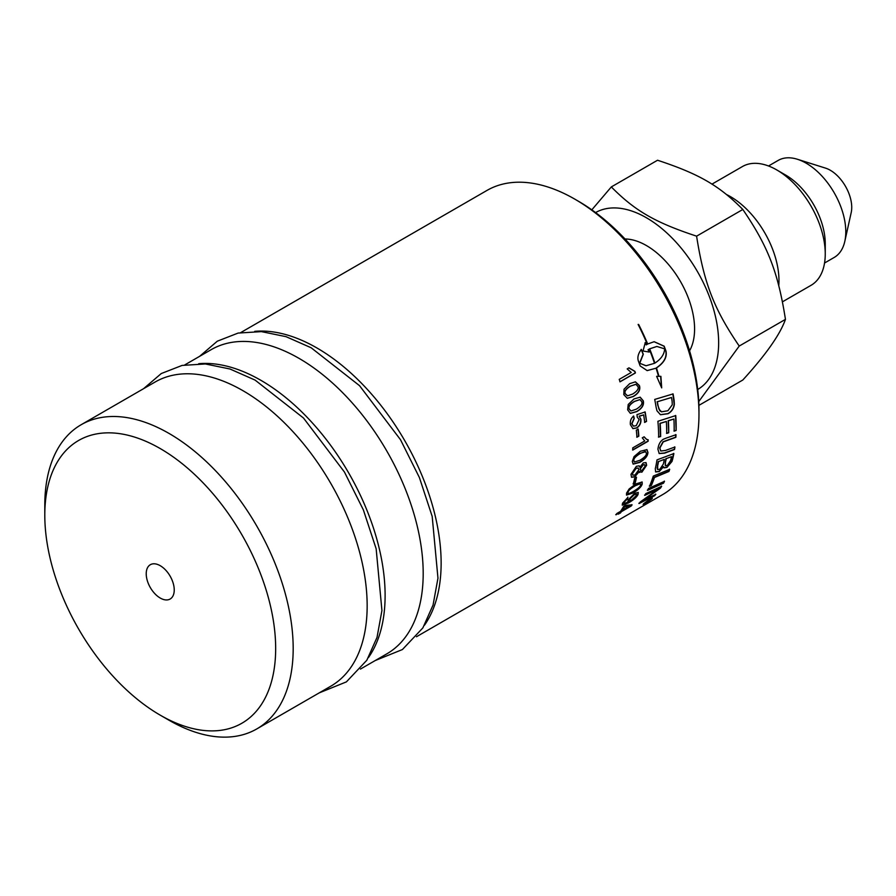 <?xml version="1.0" encoding="UTF-8"?>
<svg xmlns="http://www.w3.org/2000/svg" width="896" height="896" viewBox="0 0 896 896"><rect width="100%" height="100%" fill="white"/><g stroke="black" fill="none" stroke-linecap="round" stroke-linejoin="round"><path stroke-width="1.34" d="M629.205 506.363L624.366 506.554A175.325 101.226 60 0 1 622.104 510.115L629.205 506.363L624.568 506.778A175.627 101.405 60 0 1 622.294 510.35M631.87 504.627L621.174 511.459L618.576 514.136A175.627 101.405 -120 0 0 619.64 512.691L615.776 514.573M620.122 512.904L618.397 513.901M619.64 512.691L615.966 514.808A175.627 101.405 -120 0 0 616.896 513.464L620.57 511.347A175.627 101.405 -120 0 0 623.661 506.352L625.397 505.355L632.061 504.862A175.627 101.405 60 0 1 631.288 505.971L621.365 511.694A175.627 101.405 60 0 1 620.312 513.139M636.238 495.242C636.832 493.752 636.003 493.584 633.752 494.749L629.283 499.229L629.272 500.427M636.44 495.454C637.034 493.965 636.216 493.797 633.965 494.962L629.485 499.442L629.339 500.562L631.725 499.901L636.44 495.454L636.406 494.267M638.154 492.363L637.885 494.155C636.698 496.776 633.506 499.621 628.309 502.69L622.205 505.008M627.771 497.134L627.469 498.803L624.064 502.354L623.93 503.507L628.174 502.074L627.76 501.536M627.267 498.602L623.862 502.13L623.851 503.373M627.85 501.659L628.544 501.85L628.018 500.013L634.726 493.259L638.266 492.464L638.086 494.368C636.899 497 633.707 499.845 628.51 502.902L622.283 505.131L622.541 503.205L627.973 497.347L627.469 498.803M640.394 483.65L635.275 485.744C630.627 488.566 628.242 490.728 628.107 492.218C627.099 494.178 628.858 493.898 633.405 491.378C638.075 488.589 640.494 486.45 640.651 484.96L639.968 483.482L640.45 484.758L639.968 483.482L635.074 485.554C630.414 488.376 628.029 490.526 627.894 492.027L628.074 493.181M627.894 492.027L627.95 493.091M642.029 481.925L641.995 483.885C641.066 486.797 637.918 489.798 632.542 492.901L626.461 494.984M629.16 488.947L635.813 483.907L642.141 482.014L642.197 484.086C641.267 486.998 638.12 490.011 632.755 493.102L626.562 495.096L626.562 493.114L629.16 488.947M644.627 464.71L642.902 464.778L640.069 468.832L640.483 470.299M645.086 466.211L644.739 464.778L643.115 464.934L640.282 469L640.584 470.4L642.23 470.198L645.086 466.211M638.21 468.026L635.902 468.205L632.307 473.312L632.8 475.115M638.747 469.829L638.322 468.093L636.126 468.362L632.531 473.48L632.901 475.205L635.074 474.914L638.747 469.829M639.117 465.774L639.878 467.174L643.294 462.907L646.027 462.616L646.632 465.293L641.861 472.203L639.206 471.643L634.726 476.885L631.546 477.277L630.986 474.354L636.384 466.278L639.229 465.853L639.878 467.174M645.915 462.549L646.419 465.125L641.637 472.024L638.982 471.475L634.514 476.717L631.445 477.176M638.982 471.475L639.677 472.506M645.714 451.696L640.058 453.354C635.443 456.198 633.304 458.55 633.629 460.398L634.301 461.933M645.187 451.461L640.27 453.488C635.667 456.333 633.517 458.685 633.853 460.544L634.413 462.011L639.89 460.298C644.526 457.475 646.688 455.134 646.397 453.275L645.613 451.629M646.856 449.568L647.73 452.267C647.595 455.818 644.84 459.155 639.486 462.269L633.058 464.038M634.054 456.613L640.326 451.282L646.957 449.635L647.942 452.413C647.808 455.974 645.064 459.312 639.71 462.426L633.158 464.117L632.307 461.44L634.054 456.613M637.997 429.027L638.624 436.027L636.731 437.125M636.955 437.226A175.627 101.405 -120 0 0 636.317 430.214L638.21 429.117A175.627 101.405 60 0 1 638.848 436.128L636.955 437.226M628.813 367.875L634.715 371.358L635.253 372.926L619.875 381.808M635.443 372.926L620.066 381.808A175.627 101.405 -120 0 0 619.226 379.378L631.21 372.467L627.178 368.917L629.003 367.864L634.906 371.358A175.627 101.405 60 0 1 635.443 372.926L635.253 372.926M664.306 481.107L663.298 482.955L647.349 490.157M647.55 490.37A175.627 101.405 -120 0 0 648.491 488.454L664.507 481.331A175.627 101.405 60 0 1 663.499 483.179L647.55 490.37M671.485 456.658L666.221 458.651A175.627 101.405 60 0 1 665.437 462.414L665.403 465.763L667.397 465.405L670.622 460.555A175.627 101.405 -120 0 0 671.485 456.658L666.221 458.651M666.008 458.483A175.325 101.226 60 0 1 665.224 462.235L665.302 465.651M664.317 459.379L658.504 461.586A175.627 101.405 60 0 1 657.675 465.786L657.63 469.56L659.87 469.269L663.331 464.061A175.627 101.405 -120 0 0 664.317 459.379L658.504 461.586M658.291 461.418A175.325 101.226 60 0 1 657.462 465.606L657.283 467.925M657.07 467.746L657.541 469.459M663.589 466.749L659.243 471.542L655.648 471.957L655.29 468.709A175.627 101.405 -120 0 0 657.003 459.883L673.859 453.555A175.627 101.405 60 0 1 672.661 459.166L671.989 461.462L666.938 467.41L664.059 467.869L663.387 466.558L659.03 471.352L655.547 471.856M673.646 453.376L671.776 461.272L666.725 467.219L663.958 467.768M675.539 415.475L676.133 430.472L674.15 431.144A175.627 101.405 -120 0 0 674.173 428.546A175.627 101.405 -120 0 0 673.904 419.026L668.147 420.694L668.707 432.757L666.725 433.429A175.627 101.405 -120 0 0 666.725 432.846A175.627 101.405 -120 0 0 666.344 421.456L659.938 423.349L660.419 436.374L658.437 437.046M668.494 432.622L666.512 433.294M675.92 430.338L673.938 431.021M660.419 436.374L658.65 437.181A175.627 101.405 -120 0 0 657.899 421.288L675.752 415.576A175.627 101.405 60 0 1 676.166 427.403A175.627 101.405 60 0 1 676.133 430.472M659.938 423.349L660.162 423.45A175.627 101.405 60 0 1 660.643 436.363A175.627 101.405 60 0 1 660.643 436.509L660.038 436.71M666.344 421.456L660.162 423.45M668.147 420.694L668.371 420.806A175.627 101.405 60 0 1 668.718 431.704A175.627 101.405 60 0 1 668.707 432.757M673.904 419.026L668.371 420.806M671.507 397.477L657.362 401.744A175.627 101.405 60 0 1 657.966 405.216L658.963 409.17L661.528 411.813L667.901 410.76L672.28 404.757L672.112 401.33A175.627 101.405 -120 0 0 671.507 397.477L657.362 401.744M657.149 401.677A175.325 101.226 60 0 1 657.754 405.149L659.859 410.738M659.646 410.659L661.315 411.723M672.874 393.848L674.139 404.163C673.68 408.296 671.597 411.443 667.89 413.627L660.352 414.68M656.141 407.344A175.627 101.405 -120 0 0 654.718 399.426L673.086 393.915A175.627 101.405 60 0 1 674.15 400.512L674.352 404.253C673.893 408.386 671.81 411.544 668.102 413.717L660.464 414.725L656.958 410.771L656.141 407.344M648.502 500.483L648.592 500.595A175.627 101.405 60 0 1 648.088 501.077L649.398 500.304A175.627 101.405 -120 0 0 649.869 499.856L648.592 500.595M646.778 501.928L644.448 503.608A175.627 101.405 -120 0 0 644.963 503.149L647.763 501.166A175.627 101.405 -120 0 0 648.01 500.931L647.931 501.043M647.685 501.334L647.091 501.424M648.01 500.931L646.195 501.973A175.627 101.405 -120 0 0 646.61 501.581L650.854 499.128A175.627 101.405 60 0 1 649.981 499.979L646.822 502.006M651.045 499.419C652.042 498.378 651.594 498.378 649.701 499.397L644.459 503.227C643.44 504.235 643.866 504.202 645.725 503.149L651.045 499.419L651.291 498.366M644.459 503.227L643.899 503.955M652.131 498.075L651.582 498.736M650.082 498.994C652.355 497.773 652.893 497.795 651.694 499.05L645.31 503.507C643.082 504.773 642.578 504.806 643.81 503.597L650.082 498.994M652.333 498.12L651.694 499.05M643.126 504.47L643.81 503.597M654.898 363.082C661.046 359.128 664.306 354.39 664.675 348.869L656.88 346.461L649.667 348.846A175.627 101.405 60 0 1 654.898 363.082L654.707 363.07A175.325 101.226 60 0 0 649.488 348.869L649.667 348.846M656.79 346.472L649.488 348.869M656.488 367.942L658.784 376.32L660.89 376.354L661.696 387.89L656.622 376.331L658.526 376.342A175.627 101.405 -120 0 0 656.096 368.178L647.203 370.608L640.17 365.96A175.627 101.405 -120 0 0 638.389 361.088C637.19 357.504 638.176 353.595 641.346 349.395A175.627 101.405 60 0 1 643.294 354.245L639.722 363.272L646.061 365.747L654.506 363.306A175.627 101.405 -120 0 0 649.275 349.082L648.211 349.742A175.627 101.405 60 0 1 649.118 352.038L643.026 350.997L645.266 342.619A175.627 101.405 60 0 1 646.229 344.893L647.293 344.232A175.627 101.405 -120 0 0 638.12 324.453L638.635 324.442A175.627 101.405 60 0 1 647.685 343.997L654.17 341.701L664.194 346.192L665.986 351.053C667.229 357.213 664.07 362.846 656.488 367.942L658.986 376.342M656.286 367.931C663.869 362.835 667.027 357.213 665.784 351.064L664.003 346.203L654.08 341.712M638.635 324.442L647.685 343.997M645.086 342.653L646.229 344.893M648.928 352.05L648.211 349.742M648.032 349.765L649.275 349.082M645.96 365.747L639.722 363.272M647.102 370.608L656.096 368.178M661.304 386.624L660.677 376.354M639.52 363.283L643.115 354.267L641.155 349.418M674.688 446.858L674.341 449.322L664.384 452.995L659.109 453.466M675.774 434.56L675.64 437.181L663.04 441.739L659.658 447.877L660.688 450.934M666.523 437.976L675.998 434.706A175.627 101.405 60 0 1 675.853 437.326L663.264 441.885L659.882 448.022L660.8 451.013L665.538 450.43L674.912 447.014A175.627 101.405 60 0 1 674.554 449.49L664.597 453.163L659.21 453.555L657.933 449.277C658.437 444.528 660.251 441.179 663.376 439.242L666.523 437.976M669.48 469.157L668.718 471.251L654.248 477.288L651.134 485.24L649.298 486.035M649.499 486.248A175.627 101.405 -120 0 0 653.296 476.09L669.693 469.358A175.627 101.405 60 0 1 668.92 471.464L654.45 477.49A175.627 101.405 60 0 1 651.336 485.453L649.499 486.248M655.626 494.066L654.539 495.768L639.038 503.541A175.627 101.405 -120 0 0 640.282 501.962L658.526 488.858L644.571 495.152M654.36 495.522L638.848 503.294M661.45 486.08L660.262 487.906L642.365 500.696L655.816 494.312A175.627 101.405 60 0 1 654.539 495.768M658.526 488.858L644.762 495.387A175.627 101.405 -120 0 0 645.792 493.629L661.64 486.315A175.627 101.405 60 0 1 660.453 488.141L642.544 500.931M635.522 384.362L630.437 386.165C625.901 389.032 624.198 391.552 625.33 393.725L627.57 395.83L632.688 394.027C637.258 391.171 638.982 388.64 637.862 386.456L635.992 384.429M635.79 384.406L630.235 386.154C625.699 389.01 623.986 391.53 625.128 393.702L627.469 395.819M635.32 381.819L639.229 385.56C640.506 389.704 638.478 393.333 633.147 396.469L627.2 398.294M624.042 389.222L629.664 383.667L635.421 381.83L639.43 385.594C640.707 389.726 638.68 393.366 633.349 396.502L627.301 398.306L623.795 394.621L624.042 389.222M630.896 410.939L628.981 408.901C628.006 406.75 629.798 404.253 634.357 401.386L639.822 399.638L634.57 401.43C630.011 404.298 628.219 406.806 629.182 408.946L631.019 410.973L636.272 409.192C640.853 406.336 642.667 403.827 641.726 401.677L640.035 399.683M640.08 397.163L643.07 400.758C644.056 404.835 641.872 408.442 636.541 411.566L630.28 413.336M628.208 404.499L633.965 398.955L640.192 397.186L643.283 400.814C644.258 404.891 642.085 408.498 636.754 411.634L630.381 413.37L627.648 409.842L628.208 404.499M644.941 411.88L646.531 421.389L644.728 422.43A175.627 101.405 -120 0 0 643.664 414.87L639.173 416.136L640.685 419.182C640.987 422.912 639.598 425.824 636.507 427.918L632.811 428.557M646.307 421.31L644.515 422.341M637.28 417.021L636.966 414.635L645.154 411.958A175.627 101.405 60 0 1 646.531 421.389M633.438 416.013L634.032 418.387L631.714 423.718L633.405 426.093M639.173 416.136L640.909 419.261C641.211 423.002 639.811 425.914 636.72 428.008L632.934 428.602L630.392 424.704C629.955 420.997 631.042 418.13 633.651 416.08L634.245 418.466L631.926 423.797L633.517 426.138L636.238 425.656L639.15 419.597L637.168 416.987M643.664 414.87L639.386 416.214M647.931 439.667L647.954 441.078L632.576 449.96M644 436.856L646.486 439.298M648.166 441.202L632.789 450.083A175.627 101.405 -120 0 0 632.744 447.888L644.728 440.966L642.286 437.842L644.112 436.789L646.598 439.365L648.144 439.79A175.627 101.405 60 0 1 648.166 441.202L647.954 441.078M636.294 477.12L634.95 482.832L633.058 483.93M633.27 484.109A175.627 101.405 -120 0 0 634.614 478.397L636.507 477.299A175.627 101.405 60 0 1 635.163 483.022L633.27 484.109M240.811 332.539L486.965 190.434A175.627 101.405 60 0 1 574.784 199.125A175.627 101.405 60 0 1 698.97 414.232A175.627 101.405 60 0 1 662.603 494.626L416.461 636.742M424.446 625.262A175.627 101.405 -120 0 0 441.134 563.091A175.627 101.405 -120 0 0 378.986 402.976A175.627 101.405 -120 0 0 254.744 331.363M591.819 209.843L611.318 186.928C635.04 210.885 655.099 222.466 696.595 236.163C704.01 283.315 714.045 309.165 739.234 346.046L698.757 401.598M697.726 389.491A102.144 58.979 -120 0 0 697.502 271.678A102.144 58.979 -120 0 0 595.582 212.576M698.902 405.373L742.818 380.016C765.923 354.67 780.125 334.454 785.456 319.368C778.042 272.216 768.006 246.366 742.818 209.474C719.096 185.517 699.037 173.936 657.541 160.238L611.318 186.928M689.562 350.795A68.096 39.312 -120 0 0 680.478 281.512A68.096 39.312 -120 0 0 625.016 238.997M742.818 209.474L696.595 236.163M785.456 319.368L739.234 346.046M824.544 263.021L834.187 257.454A56.022 32.346 -120 0 0 844.805 241.382A56.022 32.346 -120 0 0 797.395 159.264A56.022 32.346 -120 0 0 778.165 160.418L768.522 165.984M844.805 241.382L851.2 212.587A30.33 17.517 -120 0 0 825.53 168.123L797.395 159.264M782.466 301.818L811.048 285.32A68.589 39.603 -120 0 0 825.25 253.926L825.25 243.667A56.022 32.346 -120 0 0 785.635 175.056L776.754 169.926A68.589 39.603 -120 0 0 742.459 166.533L711.928 184.15M825.25 253.926A68.589 39.603 -120 0 0 776.754 169.926M778.77 285.634A68.589 39.603 -120 0 0 726.667 194.611M174.238 589.96A19.813 11.435 60 0 1 170.139 599.021A19.813 11.435 60 0 1 150.326 587.586A19.813 11.435 60 0 1 150.326 564.715A19.813 11.435 60 0 1 165.592 570.024A19.813 11.435 60 0 1 174.238 589.96M160.238 715.165L168.986 720.216A175.627 101.405 -120 0 0 256.805 728.918A175.627 101.405 -120 0 0 293.182 648.514A175.627 101.405 -120 0 0 216.518 471.766A175.627 101.405 -120 0 0 81.178 424.715A175.627 101.405 -120 0 0 44.8 505.109L44.8 515.222A163.251 94.248 60 0 1 160.238 448.571A163.251 94.248 60 0 1 275.666 648.514A163.251 94.248 60 0 1 160.238 715.165A163.251 94.248 60 0 1 44.8 515.222M256.805 728.918L330.781 686.202A175.627 101.405 -120 0 0 367.158 605.797A175.627 101.405 -120 0 0 290.494 429.05A175.627 101.405 -120 0 0 155.154 381.998L81.178 424.715M698.97 414.232L698.97 410.189A170.677 98.538 -120 0 0 578.29 201.152L574.784 199.125M360.427 669.088L386.814 653.856A175.627 101.405 -120 0 0 423.192 573.451A175.627 101.405 -120 0 0 346.528 396.704A175.627 101.405 -120 0 0 211.187 349.653L184.789 364.896M368.413 657.619A175.627 101.405 -120 0 0 385.112 595.437A175.627 101.405 -120 0 0 322.952 435.322A175.627 101.405 -120 0 0 198.71 363.709M143.562 388.696L161.269 373.542L182.101 365.422L205.374 363.966L229.992 369.006L255.091 380.094L303.509 418.04L344.467 472.069L363.373 509.914L376.152 548.778L381.931 610.512L377.026 637.392L366.834 660.24L346.382 681.89L319.178 692.899M199.595 356.35L217.302 341.197L238.134 333.066L261.408 331.621L286.026 336.661L311.125 347.749L359.542 385.683L400.501 439.712L419.406 477.568L432.186 516.421L437.965 578.166L433.059 605.046L422.867 627.894L402.416 649.544L375.211 660.554"/></g></svg>
